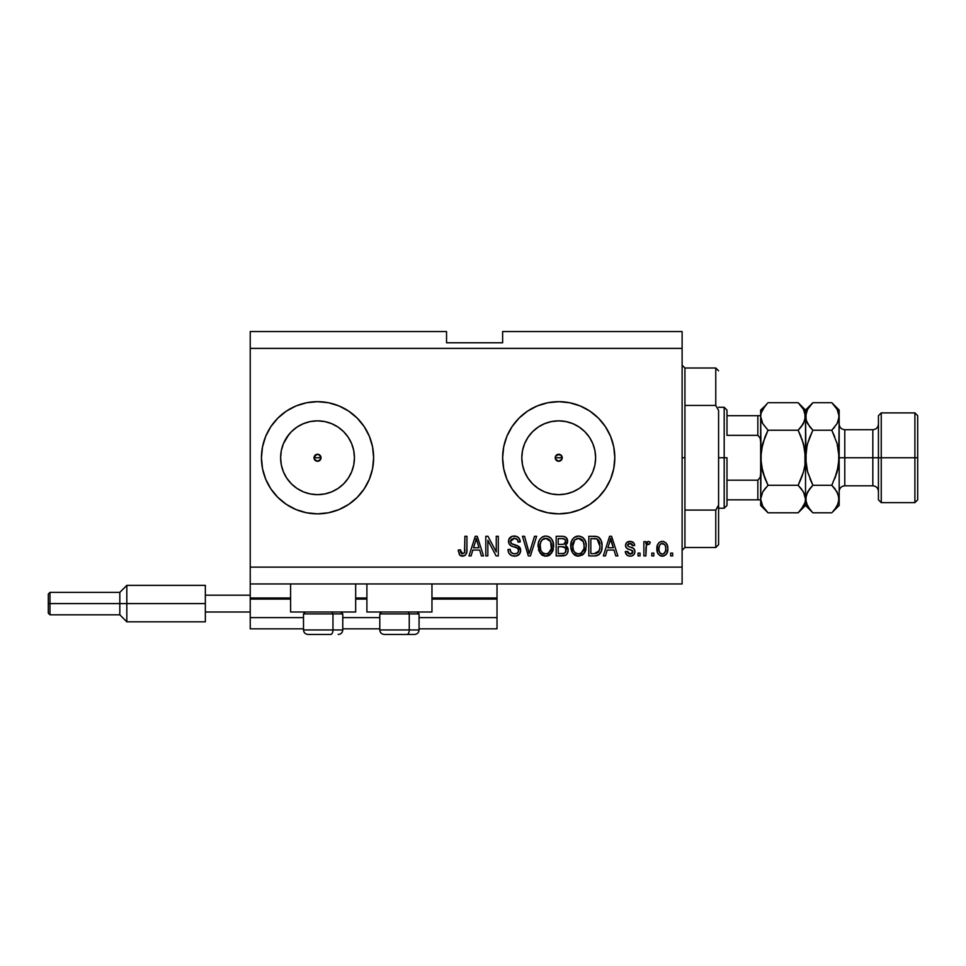 <?xml version="1.0" encoding="UTF-8"?>
<svg xmlns="http://www.w3.org/2000/svg" width="966" height="966" viewBox="0 0 966 966"><rect width="100%" height="100%" fill="white"/><g stroke="black" fill="none" stroke-linecap="round" stroke-linejoin="round"><path stroke-width="1.45" d="M497.019 628.83L419.063 628.83L497.019 628.83L497.019 617.612L419.063 617.612L497.019 617.612L497.019 599.101L431.959 599.101L497.019 599.101L497.019 628.83M379.795 628.83L342.773 628.83L379.795 628.83M303.505 628.83L250.23 628.83L303.505 628.83M379.795 617.612L342.773 617.612L379.795 617.612M303.505 617.612L250.23 617.612L250.23 628.83L250.23 617.612L303.505 617.612M366.899 599.101L355.669 599.101L366.899 599.101M290.609 599.101L250.23 599.101L250.23 617.612L250.23 597.99L290.609 597.99L250.23 597.99L250.23 599.101L290.609 599.101M497.019 597.99L497.019 599.101L497.019 597.99L431.959 597.99L497.019 597.99L497.019 583.959L497.019 597.99M366.899 597.99L355.669 597.99L366.899 597.99M250.23 583.959L250.23 597.99L250.23 583.959L682.117 583.959L250.23 583.959L250.23 567.139L682.117 567.139L682.117 348.388L250.23 348.388L250.23 583.959M555.486 456.411L555.486 459.104L558.722 461.265A3.502 3.502 0 0 1 555.221 457.763A3.502 3.502 0 0 1 558.722 454.249L555.486 456.411L557.382 454.515L561.198 455.276L561.958 459.104L560.063 460.999L557.382 460.999L555.486 459.104L555.486 456.411L557.382 454.515M314.3 456.411L314.3 459.104L317.536 461.265A3.502 3.502 0 0 1 314.022 457.763A3.502 3.502 0 0 1 317.536 454.249L314.3 456.411L316.196 454.515L318.877 454.515L321.038 457.763L320.012 460.239L317.536 461.265L315.049 460.239L314.022 457.763L316.196 454.515M297.033 427.069L291.43 431.657L286.842 437.26L291.43 431.657L297.033 427.069L303.409 423.663L310.327 421.562L317.536 420.85A36.913 36.913 0 0 1 354.437 457.763A36.913 36.913 0 0 1 317.536 494.664A36.913 36.913 0 0 1 280.623 457.763A36.913 36.913 0 0 1 317.536 420.85L324.733 421.562L331.652 423.663L338.04 427.069L343.63 431.657L348.219 437.26L351.636 443.635L353.737 450.554L354.437 457.763L353.737 464.96L351.636 471.879L348.219 478.267L343.63 483.857L338.04 488.446L331.652 491.863L324.733 493.952L317.536 494.664L310.327 493.952L303.409 491.863L297.033 488.446L291.43 483.857L286.842 478.267L283.436 471.879L281.335 464.96L280.623 457.763L281.335 450.554L283.436 443.635L288.931 434.434M551.526 493.952L558.722 494.664A36.913 36.913 0 0 1 521.809 457.763A36.913 36.913 0 0 1 558.722 420.85L565.919 421.562L572.85 423.663L579.226 427.069L584.816 431.657L589.405 437.26L592.822 443.635L594.923 450.554L595.624 457.763L594.923 464.96L592.822 471.879L589.405 478.267L584.816 483.857L579.226 488.446L572.85 491.863L565.919 493.952L558.722 494.664L551.526 493.952L544.595 491.863L538.219 488.446L532.628 483.857L528.04 478.267L524.623 471.879L522.521 464.96L521.809 457.763L522.521 450.554L524.623 443.635L528.04 437.26L532.628 431.657L538.219 427.069L544.595 423.663L551.526 421.562L558.722 420.85A36.913 36.913 0 0 1 595.624 457.763A36.913 36.913 0 0 1 558.722 494.664L565.919 493.952M558.686 401.675A56.088 56.088 0 0 0 547.758 512.765A56.088 56.088 0 0 0 558.686 513.852A56.088 56.088 0 0 1 502.634 457.763A56.088 56.088 0 0 1 558.722 401.675L569.662 402.75L580.192 405.937L589.888 411.118L598.389 418.097L605.356 426.598L610.548 436.294L613.736 446.811L614.811 457.763L613.736 468.703L610.548 479.221L605.356 488.917L598.389 497.418L589.888 504.397L580.192 509.577L569.662 512.777L558.722 513.852L547.782 512.777L537.253 509.577L527.557 504.397L519.056 497.418L512.089 488.917L506.896 479.221L503.709 468.703L502.634 457.763L503.709 446.811L506.896 436.294L512.089 426.598L519.056 418.097L527.557 411.118L537.253 405.937L547.782 402.75L558.722 401.675A56.088 56.088 0 0 1 614.811 457.763A56.088 56.088 0 0 1 558.722 513.852M317.5 401.675A56.088 56.088 0 0 0 265.722 436.282A56.088 56.088 0 0 1 285.839 411.48A56.088 56.088 0 0 0 265.722 436.282L270.891 426.598L277.87 418.097L286.371 411.118L296.067 405.937L306.596 402.75L317.536 401.675L328.476 402.75L338.994 405.937L348.69 411.118L357.191 418.097L364.17 426.598L369.35 436.294L372.55 446.811L373.625 457.763L372.55 468.703L369.35 479.221L364.17 488.917L357.191 497.418L348.69 504.397L338.994 509.577L328.476 512.777L317.536 513.852A56.088 56.088 0 0 1 261.448 457.763A56.088 56.088 0 0 1 317.536 401.675A56.088 56.088 0 0 1 373.625 457.763A56.088 56.088 0 0 1 317.536 513.852L306.596 512.777A56.088 56.088 0 0 0 317.5 513.852M265.71 436.306A56.088 56.088 0 0 0 261.448 457.763A56.088 56.088 0 0 1 265.71 436.306A56.088 56.088 0 0 0 262.523 446.811L265.71 436.294M262.523 468.703A56.088 56.088 0 0 0 265.71 479.208L262.523 468.703L261.448 457.763L262.523 446.811M265.722 479.233A56.088 56.088 0 0 0 285.839 504.035A56.088 56.088 0 0 1 265.722 479.233A56.088 56.088 0 0 0 306.572 512.765L296.067 509.577L286.371 504.397L277.87 497.418L270.891 488.917L265.71 479.221A56.088 56.088 0 0 1 261.448 457.763A56.088 56.088 0 0 0 265.71 479.208M290.609 612.009L290.609 583.959L290.609 612.009L355.669 612.009L355.669 583.959L355.669 612.009L290.609 612.009M431.959 612.009L431.959 583.959L431.959 612.009L366.899 612.009L431.959 612.009M366.899 583.959L366.899 612.009L366.899 583.959M560.063 454.515L561.958 456.423L561.958 459.104L561.198 455.276L558.722 454.249A3.502 3.502 0 0 1 562.224 457.763A3.502 3.502 0 0 1 558.722 461.265L555.486 459.104M320.012 455.276L320.772 459.104L320.012 455.276L317.536 454.249A3.502 3.502 0 0 1 321.038 457.763A3.502 3.502 0 0 1 317.536 461.265L314.3 459.104M553.047 541.89L553.192 549.811L549.835 554.955L546.273 556.162L542.554 555.378L538.811 550.741L538.424 542.759L539.777 539.414L542.385 536.927L545.404 536.045L548.471 536.528L551.393 538.714L553.035 541.854M250.23 331.555L446.546 331.555L250.23 331.555L250.23 348.388L682.117 348.388L682.117 331.555L502.634 331.555L682.117 331.555L682.117 567.139L250.23 567.139L250.23 331.555M487.842 555.921L487.842 540.284L487.842 555.921L485.801 555.921L485.801 536.287L487.975 536.287L496.258 551.936L496.258 536.287L498.299 536.287L498.299 555.921L496.113 555.921L487.842 540.284L496.113 555.921L498.299 555.921L498.299 536.287L496.258 536.287L496.258 551.936L487.975 536.287L485.801 536.287L485.801 555.921L487.842 555.921L485.801 555.921L485.801 536.287L487.975 536.287M520.734 550.451L519.708 553.796L516.315 555.993L511.968 555.752L508.973 553.313L507.983 549.545L510.024 549.292L511.062 552.286L513.815 553.808L517.088 553.349L518.621 551.248L517.704 548.29L510.893 545.718L508.877 543.435L508.889 539.245L512.016 536.347L516.52 536.384L519.14 538.328L520.227 541.89L518.187 542.155L517.1 539.33L513.912 538.328L511.171 539.535L510.567 541.986L511.871 543.943L518.971 546.527L520.734 550.451L517.704 545.766L511.171 543.447L510.531 541.455L514.262 538.328C516.689 538.424 517.993 539.692 518.187 542.155L520.227 541.89C519.937 538.171 517.921 536.215 514.19 536.033C510.688 536.166 508.792 537.953 508.49 541.407C508.828 544.486 510.591 546.285 513.791 546.804C516.448 546.998 518.078 548.229 518.694 550.511C518.404 552.781 517.088 553.892 514.721 553.88C511.859 553.699 510.29 552.166 510.024 549.292L507.983 549.545C508.237 553.711 510.422 555.921 514.552 556.175L514.552 556.175C518.307 556.066 520.372 554.158 520.734 550.451M530.141 550.523L534.5 536.287L536.625 536.287L530.443 555.921L528.33 555.921L522.461 536.287L524.562 536.287L529.271 553.627L534.5 536.287L536.625 536.287L534.5 536.287L529.271 553.627L524.562 536.287L522.461 536.287L528.33 555.921L530.443 555.921L528.33 555.921L522.461 536.287L524.562 536.287L528.837 551.852M582.438 554.979L576.787 555.981L572.693 553.095L570.809 548.145L571.582 541.02L574.021 537.615L578.489 536.033L582.752 537.47L585.408 541.129L586.253 546.116L585.203 551.574L582.462 554.955L578.477 556.175L584.261 553.168L586.253 546.116C586.398 540.417 583.814 537.048 578.489 536.033C573.067 537.084 570.471 540.525 570.701 546.358L572.693 553.095L578.054 556.162M653.825 553.107L653.825 555.921L651.784 555.921L651.784 553.107L653.825 553.107L651.784 553.107L651.784 555.921L653.825 555.921L651.784 555.921L651.784 553.107L653.825 553.107L653.825 555.921L653.825 553.107M662.688 556.162L662.362 556.175C666.286 555.402 668.11 552.89 667.844 548.628L666.733 553.699L663.666 556.018L659.887 555.535L657.472 552.588L657.327 545.367L658.848 542.795L661.082 541.54L663.63 541.54L665.828 542.771L667.228 544.872L667.844 548.628C668.013 544.522 666.178 542.107 662.362 541.383C658.486 542.131 656.663 544.595 656.88 548.785C656.675 552.95 658.498 555.414 662.362 556.175L662.036 556.162M463.632 556.054L459.719 555.124L458.27 550.052L460.311 549.799L460.794 552.685L461.953 553.784L464.513 552.709L464.9 536.287L466.94 536.287L466.795 551.864L465.552 554.955L462.509 556.175C465.853 555.51 467.327 553.325 466.94 549.606L466.94 536.287L464.9 536.287L464.634 552.395L462.593 553.88L460.311 549.799L458.27 550.052L459.442 554.786L462.062 556.162M605.465 555.921L607.179 550.052L605.465 555.921L603.339 555.921L609.606 536.287L611.599 536.287L617.878 555.921L615.753 555.921L614.038 550.052L607.179 550.052L614.038 550.052L615.753 555.921L617.878 555.921L611.599 536.287L609.606 536.287L603.339 555.921L605.465 555.921L603.339 555.921L609.606 536.287L611.599 536.287L617.878 555.921L615.753 555.921M630.134 556.175L630.134 556.175C633.116 556.066 634.734 554.532 634.952 551.562L634.203 554.243L631.981 555.909L629.204 556.114L626.729 554.943L625.268 551.586L627.308 551.332L628.178 553.385L630.267 554.134L632.102 553.603L632.911 551.912L632.452 550.62L627.828 548.893L625.932 547.203L625.594 544.607L626.837 542.409L630.907 541.443L633.865 543.037L634.698 545.464L632.658 545.718L631.897 544.003L630.122 543.423L628.431 543.761L627.574 545.343L628.202 546.358L633.696 548.459L634.952 551.562C634.722 548.99 633.237 547.517 630.496 547.179L628.202 546.358L627.562 545.174L630.122 543.423L632.658 545.718L634.698 545.464C634.324 542.795 632.766 541.431 630.049 541.383C627.296 541.419 625.787 542.783 625.521 545.452C626.016 548.024 627.683 549.485 630.52 549.835L632.452 550.62L632.911 551.912L630.267 554.134L627.308 551.332L625.268 551.586C625.63 554.496 627.26 556.018 630.134 556.175L629.663 556.15M640.047 553.107L640.047 555.921L638.019 555.921L638.019 553.107L640.047 553.107L638.019 553.107L638.019 555.921L640.047 555.921L638.019 555.921L638.019 553.107L640.047 553.107L640.047 555.921L640.047 553.107M646.411 545.222L645.916 555.921L643.875 555.921L643.875 541.636L645.916 541.636L645.916 543.918L647.872 541.443L650.251 542.155L649.49 544.184L646.58 544.86L645.916 548.519L646.278 545.597L648.101 543.93L649.49 544.184L650.251 542.155L648.331 541.383L645.916 543.918L645.916 541.636L643.875 541.636L643.875 555.921L645.916 555.921L643.875 555.921L643.875 541.636L645.916 541.636M672.686 553.107L672.686 555.921L670.645 555.921L670.645 553.107L672.686 553.107L670.645 553.107L670.645 555.921L672.686 555.921L670.645 555.921L670.645 553.107L672.686 553.107L672.686 555.921L672.686 553.107M595.032 555.909L594.597 555.921C599.922 555.112 602.41 551.803 602.06 545.995L601.263 551.212L598.703 554.882L595.479 555.885L588.801 555.921L588.801 536.287L595.913 536.347L598.703 537.265L601.154 540.549L602.06 545.995C602.386 541.817 600.852 538.702 597.459 536.649L588.801 536.287L588.801 555.921L594.597 555.921L588.801 555.921L588.801 536.287M562.212 555.921C566.004 555.885 567.984 553.965 568.153 550.149L567.308 553.554L565.653 555.221L556.175 555.921L556.175 536.287L563.287 536.335L566.1 537.494L567.61 541.829L565.46 545.331L567.549 547.311L568.153 550.149L565.46 545.331L567.646 541.226C567.356 537.953 565.557 536.311 562.26 536.287L556.175 536.287L556.175 555.921L562.212 555.921L556.175 555.921L556.175 536.287L562.78 536.299M471.106 555.921L472.809 550.052L471.106 555.921L468.981 555.921L475.248 536.287L477.24 536.287L483.507 555.921L481.394 555.921L479.679 550.052L472.809 550.052L479.679 550.052L481.394 555.921L483.507 555.921L477.24 536.287L475.248 536.287L468.981 555.921L471.106 555.921L468.981 555.921L475.248 536.287L477.24 536.287L483.507 555.921L481.394 555.921M682.117 583.959L682.117 567.139L682.117 583.959M446.546 342.773L446.546 331.555L446.546 342.773L502.634 342.773L446.546 342.773M502.634 331.555L502.634 342.773L502.634 331.555M318.877 460.999L317.536 461.265L320.772 459.104M560.063 460.999L558.722 461.265L561.958 459.104M458.27 550.052L460.311 549.799L460.347 550.451M460.504 551.767L460.673 552.383M464.344 552.975L464.815 551.477M464.887 550.427L464.9 549.763M464.9 536.287L466.94 536.287L466.904 550.741M465.552 554.967L464.103 555.909M461.627 556.102L460.794 555.861M458.282 550.668L458.319 551.296M466.614 552.806L466.795 551.864M610.427 539.269L609.691 542.047L610.609 538.328L613.362 547.758L607.843 547.758L609.691 542.047L607.843 547.758L613.362 547.758L610.415 539.306M611.526 541.697L611.309 540.996M627.864 555.728L626.729 554.943M625.727 553.361L625.449 552.492M625.268 551.586L627.308 551.332L627.562 552.407M629.591 554.073L632.742 552.793M631.015 549.992L632.911 551.912L632.235 550.475M629.687 549.569L629.023 549.352M628.794 549.28L626.849 548.314M626.451 547.951L626.004 547.348M625.932 547.203L625.618 546.358M625.545 545.911L626.028 543.399M626.27 543.025L626.849 542.409M627.393 542.011L628.069 541.697M629.615 541.395L630.484 541.407M631.74 541.612L632.549 541.938M633.273 542.409L633.865 543.025M634.288 543.798L634.541 544.607M634.698 545.464L632.658 545.718L632.44 544.8M631.015 543.532L630.122 543.423M627.61 544.739L628.202 546.358L630.496 547.179L628.202 546.358L627.574 544.957M629.796 546.961L630.496 547.179M631.317 547.42L632.114 547.698M631.981 555.909L632.996 555.438M625.727 553.385L626.222 554.315M633.599 554.967L634.203 554.243M648.331 541.383L650.251 542.155L649.49 544.184L647.582 544.027M646.882 544.486L647.824 543.955M645.916 555.921L645.916 548.519M646.278 545.597L646.568 544.896M661.71 556.138L661.082 556.018M660.43 555.8L658.063 553.772M658.039 553.747L657.472 552.576M657.109 551.32L656.94 550.077M656.892 548.133L656.928 547.481M657.327 545.367L657.629 544.558M658.848 542.795L659.863 542.023M661.094 541.528L661.71 541.419M663.026 541.419L664.053 541.66M665.828 542.783L667.591 546.092M667.603 546.128L667.784 547.348M667.844 548.628L667.832 549.292M667.289 552.492L667.035 553.132M666.709 553.723L665.912 554.738M664.137 555.873L663.05 556.138M660.768 543.906L659.561 545.331L658.921 548.773C658.679 545.935 659.814 544.16 662.314 543.423C664.874 544.112 666.045 545.899 665.803 548.773L665.381 545.85M665.284 551.936L665.803 548.773C666.045 551.598 664.91 553.385 662.41 554.134L663.811 553.735M660.032 552.95L659.053 550.56L659.995 552.902M660.08 552.999L662.41 554.134C659.838 553.446 658.679 551.658 658.921 548.773L659.15 551.055M664.511 544.413L661.312 543.616M665.477 546.116L664.717 544.655M665.139 545.295L663.606 543.713M663.28 553.989L665.477 551.393M595.913 536.347L594.79 536.287M598.703 537.265L599.729 538.171M600.043 538.557L600.55 539.318M601.782 542.699L602.023 544.619M602.06 545.995L602.047 546.877M601.733 549.509L601.54 550.342M601.48 550.548L601.275 551.188M600.019 553.578L599.475 554.218M598.654 554.907L596.348 555.776M596.227 555.8L595.479 555.885M596.36 555.776L597.217 555.571M599.5 542.011L599.886 543.737M600.019 545.464L599.608 549.618M598.497 552.105L599.246 550.765L594.344 553.627L596.94 553.24M590.842 553.627L590.842 538.581L597.073 538.968L590.842 538.581L590.842 553.627L594.344 553.627L590.842 553.627M598.944 540.779L597.073 538.968L600.019 546.575M596.251 553.446L598.497 552.093L599.874 548.253M595.527 553.566L596.131 553.47M571.896 551.755L570.809 548.145M570.785 544.498L571.051 542.783M571.437 541.431L572.415 539.414M572.464 539.342L572.935 538.714M575.011 536.927L575.833 536.528L575.011 536.927M576.69 536.251L577.583 536.082M580.252 536.251L583.524 538.147M584.502 539.378L584.973 540.199M585.408 541.129L585.638 541.781M585.843 542.518L584.478 539.33M586.048 543.46L586.169 544.329M586.012 548.917L585.831 549.763M585.698 550.27L585.022 551.948M584.768 552.395L585.203 551.574M584.527 552.781L583.718 553.832M583.198 554.363L582.522 554.919M577.511 556.114L576.823 555.993M576.774 555.981L575.217 555.39M575.156 555.365L573.828 554.399M583.585 538.219L581.906 536.915M578.9 538.34L574.746 539.885L577.125 538.497M583.017 540.936L580.035 538.557L582.027 539.728M574.818 539.801L572.741 546.394C572.427 541.866 574.347 539.173 578.513 538.328L583.367 541.624L584.213 546.068C584.442 550.451 582.522 553.059 578.465 553.88L581.073 553.192L583.983 548.7M583.524 550.258L581.073 553.192M577.161 553.711L575.398 552.854L578.465 553.88C574.516 553.107 572.609 550.62 572.741 546.394L573.418 550.27L572.753 545.693L573.611 541.515M573.14 542.832L573.381 542.071L573.14 542.832M583.875 543.121L582.558 540.296M584.213 546.056L583.198 541.274M584.092 544.22L583.899 543.242M579.805 553.711L580.445 553.506M583.971 548.773L584.104 544.365M573.406 550.246L574.806 552.347M574.879 552.407L574.033 551.429M562.804 536.299L563.782 536.396M566.233 537.627L566.764 538.279M566.788 538.328L567.247 539.173M567.259 539.221L567.549 540.175M567.513 542.457L565.991 544.945M567.984 548.495L568.129 549.425M567.308 553.542L566.607 554.496M563.407 555.861L562.804 555.909M567.102 543.58L567.513 542.433M565.69 552.105L565.472 547.976L561.971 546.744C564.518 546.575 565.895 547.71 566.112 550.173C565.895 547.71 564.518 546.575 561.971 546.744L558.215 546.744L561.971 546.744M566.028 551.163L564.241 553.373L565.702 552.093M563.371 538.678L558.215 538.581L558.215 544.45L563.818 544.256L565.605 541.54L563.818 544.256L558.215 544.45L558.215 538.581L561.548 538.581C563.987 538.267 565.339 539.257 565.605 541.54L564.965 539.487L562.441 538.593M561.814 544.45L564.301 544.051M563.818 544.256L565.521 542.421L565.339 540.115M558.215 553.627L558.215 546.744L558.215 553.627L564.241 553.373L558.215 553.627M563.516 553.542L562.26 553.627M565.521 542.421L565.605 541.54M562.284 538.593L561.548 538.581M538.074 546.358L540.054 553.095L545.85 556.175L551.622 553.168L553.627 546.116C553.772 540.417 551.175 537.048 545.862 536.033C540.429 537.084 537.833 540.525 538.074 546.358L538.098 545.452M538.811 550.753L538.533 549.895M538.159 544.498L538.424 542.783M539.825 539.342L540.296 538.714M542.373 536.927L543.206 536.528M544.063 536.251L544.957 536.082M547.625 536.251L548.471 536.528M550.125 537.47L550.886 538.147M551.864 539.378L552.347 540.211M552.769 541.129L553.011 541.793M553.409 543.46L551.84 539.33M553.409 543.472L553.53 544.353M553.627 546.116L553.603 547.058M553.385 548.917L553.192 549.775M553.059 550.27L552.576 551.55M550.451 554.472L548.434 555.716M548.277 555.776L547.589 555.981M547.481 556.005L546.828 556.114M546.273 556.162L545.416 556.162M544.86 556.114L542.566 555.39M542.53 555.365L541.165 554.375M549.111 555.402L549.835 554.955M550.958 538.219L549.268 536.915M546.261 538.34L542.107 539.885L543.206 539.016M550.379 540.936L547.408 538.557L549.4 539.728M540.465 543.013L540.115 546.394C539.801 541.866 541.721 539.173 545.875 538.328L550.729 541.624L551.586 546.068C551.803 550.451 549.883 553.059 545.826 553.88L548.434 553.192L551.345 548.7M550.898 550.258L548.434 553.192M544.522 553.711L542.759 552.854L545.826 553.88C541.89 553.107 539.982 550.62 540.115 546.394L540.779 550.27L540.163 544.993M540.984 541.515L540.236 544.305M542.18 539.801L540.513 542.795M551.236 543.121L549.932 540.296M551.332 548.773L550.56 541.274M551.453 544.22L551.272 543.242M547.179 553.711L547.807 553.506M540.767 550.246L542.18 552.347M542.24 552.407L541.407 551.429M530.443 555.921L536.625 536.287L530.443 555.921M511.932 555.74L508.973 553.313M509.758 554.327L509.01 553.373M507.983 549.545L510.024 549.292L510.157 550.197M512.922 553.578L512.101 553.18M514.721 553.88L515.458 553.832M516.593 553.578L517.619 552.975M518.682 550.886L518.597 549.678M516.919 547.807L515.409 547.263M511.823 546.164L510.459 545.44M510.108 545.162L509.505 544.522M509.48 544.486L510.048 545.114M508.696 539.789L509.493 538.159M509.988 537.591L509.167 538.654M514.19 536.033L511.787 536.432M515.397 536.118L517.716 536.963M519.805 539.583L518.525 537.603L520.106 540.719M520.191 541.31L518.187 542.155L518.09 541.395M515.784 538.545L517.027 539.257M516.23 538.714L515.035 538.376M514.999 538.376L513.574 538.364M510.555 541.105L510.567 541.986M511.014 543.23L510.531 541.455L511.497 543.725M512.294 544.136L513.175 544.45M513.308 544.486L512.656 544.281M515.18 544.981L516.025 545.198M518.996 546.539L519.962 547.613M520.336 548.338L520.602 549.147M520.626 551.634L519.104 554.532M518.911 554.713L518.005 555.365M516.52 536.384L515.373 536.118M516.991 547.843L517.704 548.29M517.498 553.071L516.87 553.458M496.258 536.287L498.299 536.287L498.299 555.921L496.113 555.921M475.61 541.129L476.238 538.328L479.003 547.758L473.485 547.758L475.332 542.047L473.485 547.758L479.003 547.758L476.769 540.356M477.156 541.697L476.95 540.996M476.238 538.328L475.852 540.199M610.85 539.342L610.609 538.328M662.761 543.46L661.867 543.46M658.945 547.891L658.945 549.666M660.732 553.603L661.529 554.001M661.964 554.098L662.857 554.098M665.671 550.535L665.791 549.207M599.753 549.002L599.934 547.794M599.922 543.967L599.669 542.59M599.331 541.54L598.594 540.236M597.906 539.511L596.734 538.847M596.396 538.762L594.295 538.581M578.513 538.328L577.813 538.364M574.746 539.885L573.889 540.984M577.813 553.844L579.141 553.832M584.164 547.42L584.213 546.068M545.875 538.328L545.174 538.364M544.486 538.497L543.822 538.714M542.107 539.885L541.25 540.984M545.174 553.844L546.514 553.832M551.526 547.42L551.477 544.365M277.87 418.097L286.371 411.118M288.931 481.08L286.842 478.267L291.43 483.857L297.033 488.446M317.56 513.852A56.088 56.088 0 0 0 328.452 512.777M328.5 512.765A56.088 56.088 0 0 0 328.5 402.75M328.452 402.737A56.088 56.088 0 0 0 317.56 401.675M338.994 509.577L348.69 504.397M338.994 405.937L333.813 404.078M303.445 403.462L298.156 405.116M277.87 497.418L286.371 504.397M298.156 510.398L303.445 512.052M558.759 513.852A56.088 56.088 0 0 0 569.65 512.777M569.686 512.765A56.088 56.088 0 0 0 580.168 509.589M580.204 509.577A56.088 56.088 0 0 0 610.536 479.245M610.548 479.196A56.088 56.088 0 0 0 614.811 457.787M614.811 457.727A56.088 56.088 0 0 0 613.736 446.835M613.736 446.799A56.088 56.088 0 0 0 580.204 405.949M580.168 405.937A56.088 56.088 0 0 0 569.686 402.75M569.65 402.737A56.088 56.088 0 0 0 558.759 401.675M605.356 488.917L606.708 486.792M506.896 436.294L503.709 446.811M537.253 509.577L540.332 510.748M579.226 488.446L584.816 483.857L589.405 478.267M594.923 464.96L595.624 457.763L594.923 450.554M589.405 437.26L584.816 431.657L579.226 427.069M565.919 421.562L558.722 420.85L551.526 421.562M538.219 427.069L532.628 431.657L528.04 437.26M522.521 450.554L521.809 457.763L522.521 464.96M528.04 478.267L532.628 483.857L538.219 488.446M310.327 493.952L317.536 494.664L324.733 493.952M338.04 488.446L343.63 483.857L348.219 478.267M353.737 464.96L354.437 457.763L353.737 450.554M348.219 437.26L343.63 431.657L338.04 427.069M324.733 421.562L317.536 420.85L310.327 421.562M281.335 450.554L280.623 457.763L281.335 464.96M308.082 634.445L330.71 634.445A4.492 2.246 -90 0 0 332.956 629.953L332.956 613.917L332.002 612.009L332.956 613.917L303.505 613.917L332.956 613.917L332.956 629.953L303.614 629.953M305.413 612.009L303.505 613.917L303.505 629.953C303.783 632.682 305.28 634.167 307.997 634.445C305.28 634.167 303.783 632.682 303.505 629.953L342.773 629.953C342.507 632.682 341.01 634.167 338.281 634.445L338.209 634.445M338.281 634.445C341.01 634.167 342.507 632.682 342.773 629.953L342.773 613.917L332.956 613.917L342.773 613.917L340.865 612.009M308.806 634.445L330.71 634.445A4.492 2.246 90 0 0 332.956 629.953L342.676 629.953M384.359 634.445L407 634.445A4.492 2.246 -90 0 0 409.246 629.953L409.246 613.917L408.292 612.009L409.246 613.917L379.795 613.917L409.246 613.917L409.246 629.953L379.892 629.953M381.703 612.009L379.795 613.917L379.795 629.953C380.061 632.682 381.558 634.167 384.287 634.445C381.558 634.167 380.061 632.682 379.795 629.953L419.063 629.953L419.063 613.917L409.246 613.917L419.063 613.917L417.155 612.009M385.084 634.445L414.535 634.445M418.954 629.953L409.246 629.953A4.492 2.246 90 0 1 407 634.445L414.486 634.445M682.117 365.208L684.93 368.01L684.93 405.442L715.77 405.442L715.77 368.01L684.93 368.01L684.93 457.763L682.117 457.763L684.93 457.763L684.93 547.505L715.77 547.505L715.77 510.072L684.93 510.072L684.93 547.505L682.117 550.306M718.583 370.823L715.77 368.01L715.77 405.442L718.583 410.417L718.583 544.703L718.583 505.109L715.77 510.072L715.77 547.505L718.583 544.703M684.93 405.442L684.93 510.072L715.77 510.072L718.583 505.109L718.583 410.417L715.77 405.442L684.93 405.442M758.769 499.833L757.839 499.833L757.839 480.199L760.206 477.301L760.653 473.376L760.206 477.301L757.839 480.199L757.839 499.833L726.987 499.833L726.987 457.763L724.186 457.763L724.186 508.237L724.186 457.763L718.583 457.763L724.186 457.763L724.186 407.278L724.186 457.763L726.987 457.763L726.987 505.435L726.987 499.833L760.653 499.833M562.224 457.763L555.221 457.763L562.224 457.763M321.038 457.763L314.022 457.763L321.038 457.763M726.987 435.328L726.987 410.079L726.987 435.328L757.839 435.328L760.206 438.214L760.653 442.15L760.206 438.214L757.839 435.328L757.839 415.694L726.987 415.694L758.769 415.694L757.839 415.694L757.839 435.328L726.987 435.328M757.839 480.199L726.987 480.199L757.839 480.199M760.653 415.694L758.769 415.694L760.653 415.694M760.556 415.694L757.839 415.694M917.7 415.694L914.899 412.893L914.899 457.763L914.899 412.893L881.246 412.893L878.432 415.694L878.432 457.763L881.246 457.763L881.246 412.893L881.246 457.763L914.899 457.763L914.899 502.634L914.899 457.763L917.7 457.763L917.7 415.694L917.7 499.833L917.7 457.763L881.246 457.763L881.246 502.634L881.246 457.763L878.432 457.763L878.432 499.833L878.432 457.763L872.829 457.763L872.829 429.713C876.234 429.375 878.094 427.503 878.432 424.11M839.176 416.672L839.176 410.079L838.645 420.029L837.124 423.543L831.798 430.232L837.111 443.575L839.176 457.763L844.779 457.763L844.779 485.801L872.829 485.801L872.829 457.763L844.779 457.763L844.779 429.713L844.779 457.763L839.176 457.763L839.176 505.435L839.176 416.467L838.645 464.887L837.111 471.927L831.798 485.282L837.099 491.935L839.176 499.048L837.124 506.112L832.463 512.125M767.089 511.847L762.717 506.16L760.653 499.048L762.693 491.984L768.018 485.282L798.145 485.282L803.446 491.935L805.523 499.048L804.992 502.61L803.471 506.112L798.145 512.813L768.018 512.813L762.717 506.16L760.653 499.048L761.184 502.634M764.975 436.994L761.184 450.591L760.653 457.763L762.717 443.551L768.018 430.232L798.145 430.232L801.116 426.96L798.145 430.232L803.446 443.563L804.98 450.591L803.446 443.551L798.145 430.232L768.018 430.232L762.717 423.579L760.653 416.467L761.184 464.9L762.717 471.951L768.018 485.282L762.717 471.951L765.06 478.738L761.184 464.936L762.717 471.963L760.653 457.763L761.184 450.591L760.653 505.435L768.018 512.813L798.145 512.813L798.81 512.125M798.858 403.438L798.145 402.701L768.018 402.701L798.145 402.701L803.446 409.355L804.968 412.856L804.992 420.029L801.116 426.948L803.446 423.579L798.145 430.232L803.446 443.563L805.523 457.763L805.523 505.435L805.523 499.048L804.968 502.67L801.116 509.529M804.328 493.674L805.523 499.048L805.523 416.467L804.98 412.88L805.523 416.467L803.471 423.543M801.84 438.661L804.992 450.615L804.98 464.924L803.446 471.976L798.145 485.282L768.018 485.282L762.705 491.96L768.018 485.282L765.06 478.738M761.848 421.84L760.653 416.467L761.172 412.905L762.693 409.403L767.342 403.402M832.451 403.377L831.798 402.701L812.889 402.701L805.523 410.079L798.145 402.701L803.446 409.355L805.523 416.467L805.523 410.079L806.055 420.065L806.055 412.905L807.576 409.403L812.213 403.402M804.171 410.767L803.314 409.137M805.523 416.672L806.055 464.912L806.055 450.627L807.576 443.587L812.43 431.186M803.446 423.579L798.145 430.232L801.116 436.789M804.992 464.912L807.033 445.664M804.98 464.924L804.026 469.778M803.446 471.976L801.502 477.747M801.297 488.796L804.207 493.409M799.075 511.859L801.104 509.541M801.104 478.738L798.145 485.282L801.116 488.567M764.951 437.03L768.018 430.232L762.717 423.579M765.048 405.998L760.653 410.079L760.653 416.467L761.172 412.905L765.048 405.998M760.653 416.274L760.653 499.048L762.693 491.984L765.507 488.023M767.076 403.679L765.06 405.986M761.969 422.118L762.693 423.543M761.993 504.747L762.693 506.112M760.653 499.048L760.653 505.435M760.653 410.079L760.653 416.467M806.055 464.936L805.523 457.763L807.588 471.939L806.055 464.936M812.237 512.149L807.6 506.16L805.523 499.048L807.576 491.984L812.889 485.282L807.347 471.094M798.145 512.813L805.523 505.435L812.889 512.813L831.798 512.813L812.889 512.813L809.979 509.601M806.055 502.61L806.055 495.486L809.931 488.567L807.6 491.935L812.889 485.282L810.377 488.023M806.864 504.747L807.576 506.112M837.667 469.85L838.633 464.936L834.769 478.725L837.111 471.951L831.798 485.282L812.889 485.282L809.931 478.75L812.889 485.282L831.798 485.282L832.269 484.34M809.737 426.718L806.067 420.089L805.523 416.467L806.839 422.118M809.919 436.801L807.588 443.575M805.523 416.274L807.576 409.403L812.889 402.701L831.798 402.701L837.099 409.355L839.176 416.467L838.633 412.88M811.959 403.679L809.931 405.986M809.931 436.765L812.889 430.232L807.6 423.579M832.728 511.859L839.176 505.435M834.95 488.796L838.633 495.437L839.176 499.048L838.633 495.461L838.645 502.61L834.769 509.529M837.099 423.579L831.798 430.232L834.769 426.96L831.798 430.232L837.111 443.575L839.176 457.763L838.645 450.603L839.176 457.763L837.111 471.951M834.757 436.765L831.798 430.232L812.889 430.232L831.798 430.232L834.757 436.765M837.341 444.432L837.111 443.587M837.836 410.767L837.196 409.524M806.719 421.84L807.576 423.543M839.176 410.079L831.798 402.701L837.099 409.355L839.176 416.467L838.645 412.905M831.798 485.282L834.769 488.567M809.931 509.529L806.067 502.67L805.523 499.048M812.889 485.282L807.588 471.951M839.176 416.467L837.124 423.543M812.889 430.232L809.931 426.96M839.176 491.416C839.514 488.011 841.386 486.14 844.779 485.801L844.779 457.763L872.829 457.763L872.829 429.713L844.779 429.713C841.386 429.375 839.514 427.503 839.176 424.11M878.432 491.416C878.094 488.011 876.234 486.14 872.829 485.801L872.829 457.763L878.432 457.763L878.432 415.694M205.347 585.36L205.347 595.177L250.23 595.177L205.347 595.177L205.347 612.009L250.23 612.009L205.347 612.009L205.347 621.826L205.347 585.36L126.824 585.36L119.82 592.375L119.82 603.593L119.82 592.375L49.978 592.375L48.3 594.054L48.3 603.593L49.978 603.593L49.978 592.375L49.978 603.593L119.82 603.593L119.82 614.811L119.82 603.593L126.824 603.593L126.824 585.36L126.824 603.593L205.347 603.593L126.824 603.593L126.824 621.826L126.824 603.593L49.978 603.593L49.978 614.811L49.978 603.593L48.3 603.593L48.3 613.132L48.3 594.247M419.063 629.953C418.785 632.682 417.288 634.167 414.571 634.445C417.288 634.167 418.785 632.682 419.063 629.953M726.987 505.435L724.186 508.237L718.583 508.237M718.583 407.278L724.186 407.278L726.987 410.079M917.7 499.833L914.899 502.634L881.246 502.634L878.432 499.833M205.347 621.826L126.824 621.826L119.82 614.811L49.978 614.811L48.3 613.132"/></g></svg>

